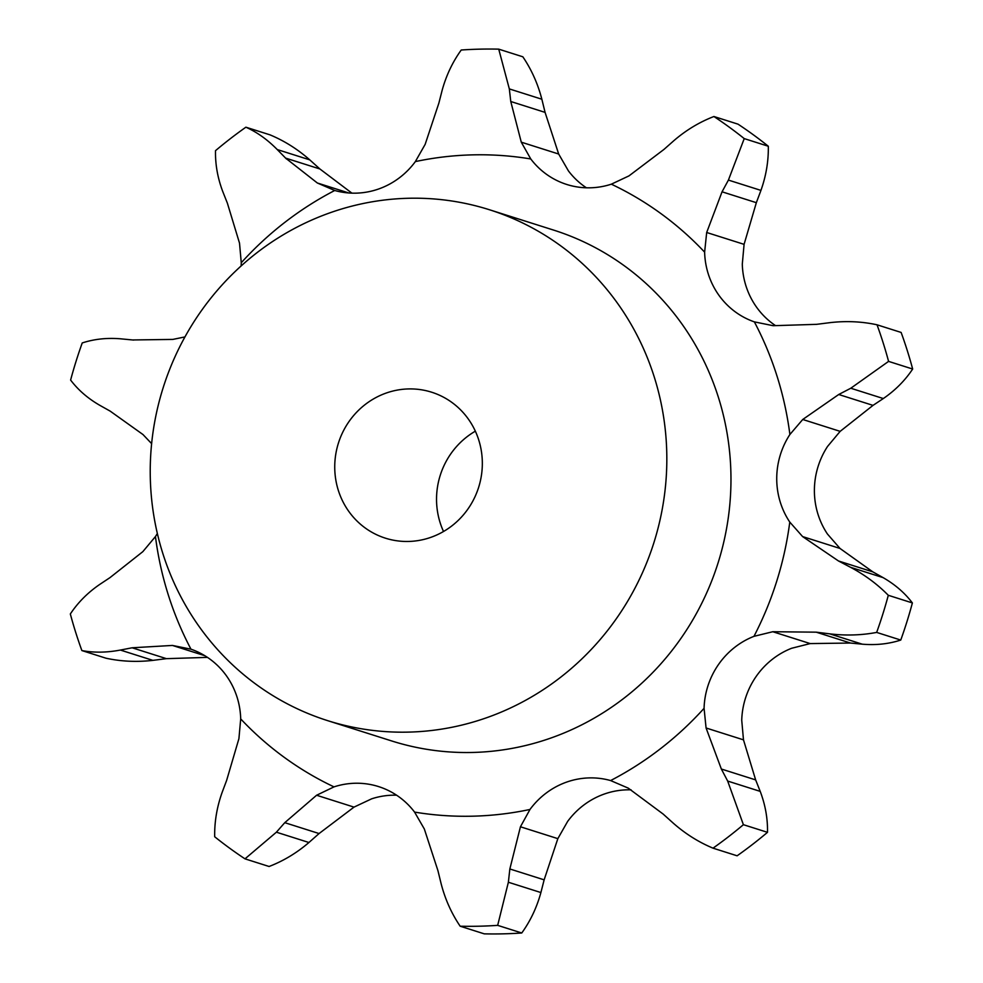 <?xml version="1.0" encoding="UTF-8"?>
<svg xmlns="http://www.w3.org/2000/svg" width="983" height="983" viewBox="0 0 983 983"><rect width="100%" height="100%" fill="white"/><g stroke="black" fill="none" stroke-linecap="round" stroke-linejoin="round"><path stroke-width="1.47" d="M586.409 187.802A77.878 74.782 -72.4 0 1 568.432 170.907L558.676 154.024L545.074 112.381L541.854 99.222C537.824 83.69 531.484 69.547 522.833 56.793L498.737 49.15L509.329 88.912L510.767 101.507L521.273 142.166L530.771 158.963A77.878 74.782 -72.4 0 0 566.736 184.46A77.878 74.782 -72.4 0 0 566.994 184.546A77.878 74.782 -72.4 0 0 611.34 184.177L628.985 175.883L663.93 149.453L674.068 140.495C686.257 130.039 699.54 122.052 713.916 116.51L738.012 124.153A440.2 422.727 -72.4 0 1 768.313 146.246C768.571 161.089 766.113 175.81 760.94 190.395L728.415 180.086L722.05 191.808L706.679 232.492L704.627 252.152A77.878 74.782 -72.4 0 0 718.88 295.219A77.878 74.782 -72.4 0 0 754.354 321.871L773.166 325.705L816.578 324.341L830.094 322.633C846.179 320.79 861.833 321.502 877.033 324.795L901.128 332.438A440.2 422.727 -72.4 0 1 912.666 369.03C905.048 380.507 895.267 390.337 883.312 398.545L850.786 388.236L838.72 394.502L802.742 419.483L789.89 434.498A77.878 74.782 -72.4 0 0 776.73 478.586A77.878 74.782 -72.4 0 0 789.779 522.084L802.607 536.583L840.01 548.453L872.806 571.86L883.09 577.623C895.034 584.48 904.79 592.921 912.384 602.935A440.2 422.727 -72.4 0 1 906.965 621.612A440.2 422.727 -72.4 0 1 900.76 640.056C888.792 643.963 875.951 645.34 862.238 644.172L829.713 633.851L816.209 632.167L772.785 631.725L753.973 636.333A77.878 74.782 -72.4 0 0 718.438 664.606A77.878 74.782 -72.4 0 0 704.074 708.325L706.077 727.985L743.48 739.843L755.644 779.9L760.203 791.376C765.339 804.917 767.772 818.569 767.49 832.331A440.2 422.727 -72.4 0 1 737.115 855.8L713.019 848.157A440.2 422.727 -72.4 0 0 743.394 824.688L727.678 781.067L721.35 769.025L706.077 727.985M498.737 49.15A440.2 422.727 -72.4 0 0 461.236 50.01C452.561 62.052 446.184 75.531 442.104 90.448L438.86 103.154L425.16 144.354L415.354 161.593A77.878 74.782 -72.4 0 1 379.069 188.834A77.878 74.782 -72.4 0 1 334.724 190.493A331.935 318.762 -72.4 0 0 241.265 262.744A77.878 74.782 -72.4 0 1 241.105 265.975M713.019 848.157C698.655 842.173 685.397 833.83 673.244 823.14L663.12 814.035L628.248 788.133L610.615 780.563A77.878 74.782 -72.4 0 0 566.269 782.222A77.878 74.782 -72.4 0 0 529.984 809.464L520.437 826.777L557.84 838.646L544.14 879.846L540.896 892.552C536.816 907.469 530.439 920.948 521.764 932.99A440.2 422.727 -72.4 0 1 484.263 933.85L460.167 926.207A440.2 422.727 -72.4 0 0 497.668 925.359L508.371 882.242L509.845 868.972L520.437 826.777M460.167 926.207C451.516 913.453 445.176 899.31 441.146 883.778L437.926 870.619L424.324 828.976L414.568 812.093A77.878 74.782 -72.4 0 0 378.59 786.597A77.878 74.782 -72.4 0 0 378.344 786.511A77.878 74.782 -72.4 0 0 333.999 786.879L316.6 795.247L284.775 822.673L276.395 832.196L244.988 858.847L269.084 866.49C283.46 860.948 296.743 852.961 308.932 842.505L276.395 832.196M244.988 858.847A440.2 422.727 -72.4 0 1 214.687 836.754C214.429 821.911 216.887 807.19 222.06 792.605L226.655 780.318L238.918 738.651L240.7 718.905A77.878 74.782 -72.4 0 0 226.446 675.837A77.878 74.782 -72.4 0 0 190.972 649.185L172.43 645.438L132.127 647.785L120.381 650.058C106.656 652.651 93.827 652.823 81.872 650.562L105.967 658.205C121.167 661.498 136.821 662.21 152.906 660.367L120.381 650.058M81.872 650.562A440.2 422.727 -72.4 0 1 70.334 613.97C77.952 602.493 87.733 592.663 99.688 584.455L109.985 577.623L142.842 551.647L155.449 536.558A77.878 74.782 -72.4 0 0 157.354 533.499M489.522 209.772L553.65 230.108A267.954 257.313 107.6 0 1 718.229 562.411A267.954 257.313 107.6 0 1 391.676 740.949L327.548 720.613A267.954 257.313 -72.4 0 0 654.088 542.075A267.954 257.313 -72.4 0 0 489.522 209.772A267.954 257.313 -72.4 0 0 163.252 387.425A267.954 257.313 -72.4 0 0 327.548 720.613M760.94 190.395L756.345 202.682L744.082 244.349L742.3 264.095A77.878 74.782 -72.4 0 0 756.554 307.163A77.878 74.782 -72.4 0 0 775.526 325.619M883.312 398.545L873.015 405.377L840.158 431.353L827.551 446.442A77.878 74.782 -72.4 0 0 814.391 490.529A77.878 74.782 -72.4 0 0 827.44 534.015L840.01 548.453M816.209 632.167L850.504 643.042L810.201 643.582L791.647 648.264A77.878 74.782 -72.4 0 0 756.099 676.55A77.878 74.782 -72.4 0 0 741.735 720.256L743.48 739.843M631.086 789.853A77.878 74.782 -72.4 0 0 603.931 794.166A77.878 74.782 -72.4 0 0 567.646 821.407L557.84 838.646M396.591 795.198A77.878 74.782 -72.4 0 0 371.66 798.823L354.015 807.117L316.6 795.247M351.914 193.147L319.88 168.965L285.586 158.103L317.349 182.998L334.724 190.493M713.916 116.51A440.2 422.727 -72.4 0 1 744.229 138.603L728.415 180.086M245.885 127.2C256.993 132.152 267.437 139.598 277.231 149.551L309.756 159.86C297.603 149.17 284.345 140.827 269.981 134.843L245.885 127.2A440.2 422.727 -72.4 0 0 215.51 150.669C215.228 164.431 217.661 178.083 222.797 191.624L227.356 203.1L239.52 243.157L241.265 262.744M276.407 148.703L286.434 158.951M132.496 339.958L172.799 339.418L184.951 336.923M877.033 324.795A440.2 422.727 -72.4 0 1 888.583 361.388L850.786 388.236M151.628 443.64L142.99 434.547L110.194 411.14L99.91 405.377C87.966 398.52 78.21 390.079 70.616 380.065A440.2 422.727 -72.4 0 1 82.24 342.944C94.208 339.037 107.049 337.661 120.762 338.828M119.594 338.717L133.688 340.069M829.713 633.851C845.798 635.768 861.44 635.288 876.664 632.413A440.2 422.727 -72.4 0 0 882.869 613.982A440.2 422.727 -72.4 0 0 888.3 595.293C877.438 584.246 864.868 574.92 850.565 567.314L838.511 560.986L802.607 536.583M204.857 655.71L172.43 645.438M319.88 168.965L309.756 159.86M207.474 657.381L166.422 658.659L152.906 660.367M849.312 642.931L863.406 644.283M354.015 807.117L319.07 833.547L308.932 842.505M475.342 431.168A76.563 73.516 -72.4 0 0 443.53 531.496M744.229 138.603L768.313 146.246M888.583 361.388L912.666 369.03M872.806 571.86L838.511 560.986M883.09 577.623L850.565 567.314M888.3 595.293L912.384 602.935M166.422 658.659L132.127 647.785M876.664 632.413L900.76 640.056M755.644 779.9L721.35 769.025M319.07 833.547L284.775 822.673M743.394 824.688L767.49 832.331M760.203 791.376L727.678 781.067M544.14 879.846L509.845 868.972M497.668 925.359L521.764 932.99M540.896 892.552L508.371 882.242M478.696 487.163A76.563 73.516 -72.4 0 0 431.672 392.217A76.563 73.516 -72.4 0 0 338.459 442.977A76.563 73.516 -72.4 0 0 385.397 538.168A76.563 73.516 -72.4 0 0 478.696 487.163M541.854 99.222L509.329 88.912M545.074 112.381L510.767 101.507M530.771 158.963A331.935 318.762 -72.4 0 0 415.354 161.593M558.676 154.024L521.273 142.166M704.627 252.152A331.935 318.762 -72.4 0 0 611.34 184.177M789.89 434.498A331.935 318.762 -72.4 0 0 754.354 321.871M753.973 636.333A331.935 318.762 -72.4 0 0 776.865 580.769A331.935 318.762 -72.4 0 0 789.779 522.084M610.615 780.563A331.935 318.762 -72.4 0 0 704.074 708.325M414.568 812.093A331.935 318.762 -72.4 0 0 529.984 809.464M240.7 718.905A331.935 318.762 -72.4 0 0 333.999 786.879M155.449 536.558A331.935 318.762 -72.4 0 0 190.972 649.185M348.805 192.975L317.349 182.998M744.082 244.349L706.679 232.492M840.158 431.353L802.742 419.483M810.201 643.582L772.785 631.725M756.345 202.682L722.05 191.808M873.015 405.377L838.72 394.502"/></g></svg>
